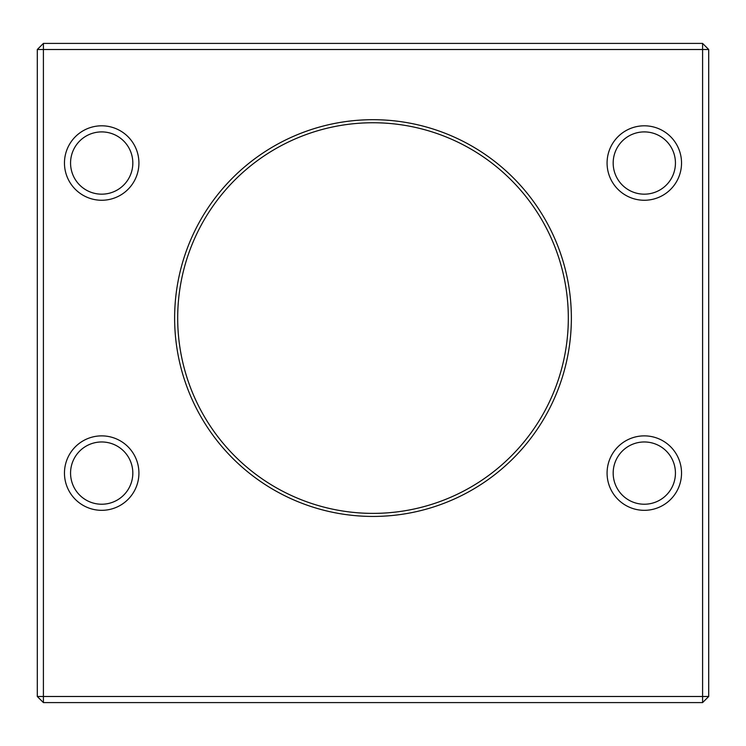 <?xml version="1.0" encoding="UTF-8"?>
<svg xmlns="http://www.w3.org/2000/svg" width="746" height="746" viewBox="0 0 746 746"><rect width="100%" height="100%" fill="white"/><g stroke="black" fill="none" stroke-linecap="round" stroke-linejoin="round"><path stroke-width="1.12" d="M702.592 702.592L43.408 702.592L43.408 696.494L702.592 696.494L702.592 49.506L43.408 49.506L43.408 696.494L37.3 696.494L37.3 49.506L43.408 49.506L43.408 43.408L702.592 43.408L708.7 49.506L708.7 696.494L702.592 696.494L702.592 702.592L708.7 696.494M177.688 318.066A195.312 195.312 0 0 0 470.661 487.213A195.312 195.312 0 0 0 470.661 148.92A195.312 195.312 0 0 0 177.688 318.066M607.076 473.104A37.235 37.235 0 0 1 662.924 440.858A37.235 37.235 0 0 1 662.924 505.34A37.235 37.235 0 0 1 607.076 473.104M64.464 473.104A37.235 37.235 0 0 1 120.311 440.858A37.235 37.235 0 0 1 120.311 505.34A37.235 37.235 0 0 1 64.464 473.104M607.076 163.038A37.235 37.235 0 0 1 662.924 130.792A37.235 37.235 0 0 1 662.924 195.275A37.235 37.235 0 0 1 607.076 163.038M64.464 163.038A37.235 37.235 0 0 1 120.311 130.792A37.235 37.235 0 0 1 120.311 195.275A37.235 37.235 0 0 1 64.464 163.038M174.629 318.066A198.371 198.371 0 0 1 472.181 146.272A198.371 198.371 0 0 1 472.181 489.861A198.371 198.371 0 0 1 174.629 318.066M702.592 43.408L702.592 49.506L708.7 49.506M37.3 49.506L43.408 43.408M43.408 702.592L37.3 696.494M70.562 163.038A31.127 31.127 0 0 0 101.689 194.165A31.127 31.127 0 0 0 132.825 163.038A31.127 31.127 0 0 0 101.689 131.902A31.127 31.127 0 0 0 70.562 163.038A31.127 31.127 0 0 0 117.262 189.997A31.127 31.127 0 0 0 117.262 136.08A31.127 31.127 0 0 0 70.562 163.038M613.175 163.038A31.127 31.127 0 0 0 644.311 194.165A31.127 31.127 0 0 0 675.438 163.038A31.127 31.127 0 0 0 644.311 131.902A31.127 31.127 0 0 0 613.175 163.038A31.127 31.127 0 0 0 659.874 189.997A31.127 31.127 0 0 0 659.874 136.08A31.127 31.127 0 0 0 613.175 163.038M70.562 473.104A31.127 31.127 0 0 0 101.689 504.231A31.127 31.127 0 0 0 132.825 473.104A31.127 31.127 0 0 0 101.689 441.968A31.127 31.127 0 0 0 70.562 473.104A31.127 31.127 0 0 0 117.262 500.053A31.127 31.127 0 0 0 117.262 446.145A31.127 31.127 0 0 0 70.562 473.104M613.175 473.104A31.127 31.127 0 0 0 644.311 504.231A31.127 31.127 0 0 0 675.438 473.104A31.127 31.127 0 0 0 644.311 441.968A31.127 31.127 0 0 0 613.175 473.104A31.127 31.127 0 0 0 659.874 500.053A31.127 31.127 0 0 0 659.874 446.145A31.127 31.127 0 0 0 613.175 473.104"/></g></svg>
